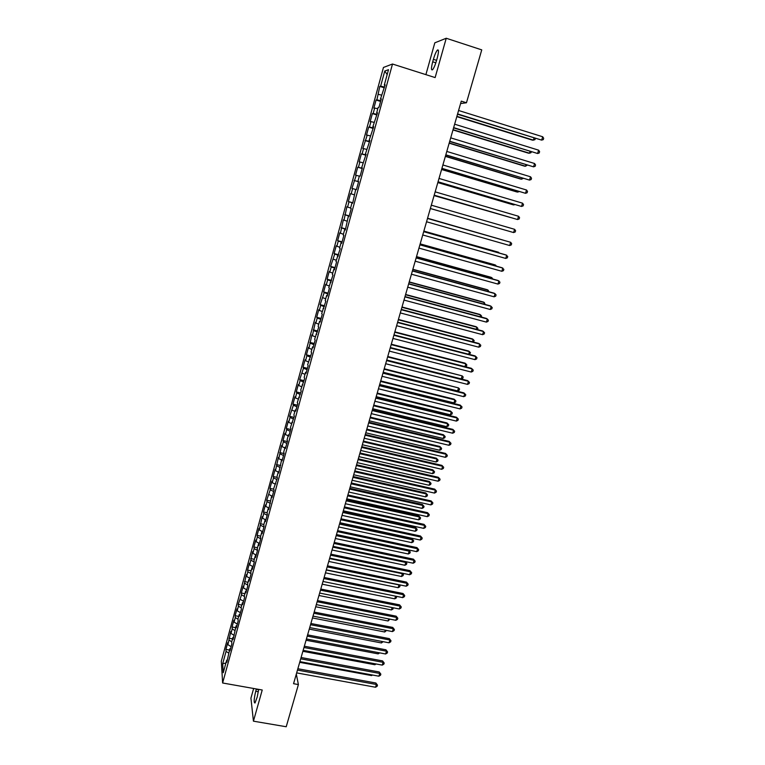 <?xml version="1.0" encoding="UTF-8"?>
<svg xmlns="http://www.w3.org/2000/svg" width="765" height="765" viewBox="0 0 765 765"><rect width="100%" height="100%" fill="white"/><g stroke="black" fill="none" stroke-linecap="round" stroke-linejoin="round"><path stroke-width="1.15" d="M253.645 688.481L250.93 698.158L253.435 721.175L286.215 726.75L298.398 684.57L296.313 674.08M383.456 67.454L221.324 661.19L222.625 682.992L392.502 64.021L383.456 67.454M392.502 64.021L435.132 77.581L446.234 38.25L434.816 42.821L425.895 74.645M387.167 74.559L384.766 71.04L380.626 86.168L379.803 86.397L376.887 99.852L376.084 100.024L373.856 108.171L374.649 108.028L373.167 113.469L372.373 113.583L370.164 121.692L370.939 121.606L369.457 127.019L368.692 127.086L366.483 135.147L367.238 135.128L362.82 148.553L363.557 148.582L362.094 153.947L361.357 153.889L359.177 161.884L359.894 161.979L358.441 167.315L357.724 167.2L355.543 175.166L356.251 175.309L351.938 188.381L352.627 188.582L351.173 193.87L350.494 193.65L348.343 201.53L349.012 201.788L347.568 207.057L346.908 206.78L343.982 220.186L343.332 219.851L340.406 233.249L339.775 232.856L337.652 240.64L338.273 241.061L336.849 246.254L336.237 245.814L334.114 253.559L334.726 254.028L330.604 266.421L331.197 266.947L329.782 272.091L329.199 271.546L327.104 279.215L327.678 279.799L326.272 284.924L325.708 284.322L323.624 291.962L324.178 292.593L320.153 304.652L320.698 305.34L319.301 310.418L318.766 309.71L316.7 317.284L317.226 318.02L315.84 323.079L315.323 322.323L312.397 335.682L311.891 334.869L308.964 348.228L308.477 347.367L306.43 354.845L306.918 355.725L305.551 360.717L305.072 359.808L303.045 367.248L303.504 368.185L299.67 379.603L300.119 380.588L298.761 385.531L298.321 384.527L296.304 391.9L296.743 392.933L295.395 397.857L294.965 396.805L292.957 404.149L293.377 405.23L289.629 416.342L290.031 417.461L288.701 422.347L288.3 421.199L286.311 428.476L286.703 429.653L285.374 434.51L284.982 433.315L283.002 440.564L283.385 441.778L282.055 446.617L281.683 445.383L278.766 458.675L278.403 457.394L275.476 470.685L275.132 469.356L273.182 476.499L273.516 477.857L272.206 482.639L271.881 481.262L269.93 488.376L270.255 489.782L266.698 500.205L267.014 501.649L265.713 506.382L265.417 504.919L263.485 511.976L263.782 513.468L262.491 518.182L262.204 516.671L259.278 529.925L259 528.376L257.088 535.376L257.356 536.953L256.084 541.63L255.816 540.033L253.913 546.994L254.171 548.62L252.89 553.267L252.641 551.632L249.725 564.866L249.486 563.183L247.602 570.097L247.831 571.799L246.569 576.418L246.34 574.687L243.423 587.912L243.213 586.143L241.338 592.999L241.539 594.788L238.231 604.379L238.422 606.205L237.169 610.757L236.987 608.911L235.132 615.701L235.314 617.575L234.071 622.108L233.899 620.224L232.053 626.984L232.216 628.897L230.982 633.41L230.82 631.488L227.903 644.665L227.75 642.705L225.924 649.409L229.462 650.059M384.766 71.04L388.505 69.701L384.279 85.116L384.986 85.431M352.627 188.582L356.404 189.672L358.632 181.554L357.896 181.372L359.387 175.96L360.124 176.113L362.361 167.937L361.616 167.812L366.11 154.253L365.345 154.195L369.887 140.511L369.093 140.511L373.664 126.694L372.861 126.761L377.47 112.818L376.648 112.943L378.168 107.396L379 107.253L381.295 98.876L380.454 99.067L385.139 84.867L384.279 85.116M355.677 189.481L356.404 189.682L355.677 189.481L352.694 203.203L351.986 202.935L350.523 208.3L351.221 208.587L349.003 216.658L348.324 216.323L345.331 230.045L344.671 229.663L343.208 234.97L343.868 235.381L341.678 243.366L341.027 242.926L339.584 248.223L340.224 248.682L335.969 261.401L336.59 261.926L334.429 269.835L333.808 269.28L332.373 274.53L332.985 275.104L328.787 287.592L329.39 288.214L327.238 296.065L326.655 295.395L325.23 300.597L325.804 301.276L321.683 313.535L322.247 314.272L320.114 322.046L319.56 321.271L318.154 326.426L318.699 327.21L314.635 339.249L315.161 340.09L313.057 347.788L312.531 346.918L311.135 352.015L311.651 352.914L307.654 364.723L308.152 365.67L306.057 373.301L305.57 372.326L304.183 377.375L304.671 378.379L300.731 389.978L301.2 391.02L297.298 402.514L297.748 403.614L295.682 411.14L295.242 410.011L293.875 414.993L294.315 416.141L290.471 427.425L290.891 428.62L288.845 436.079L288.434 434.855L287.085 439.799L287.487 441.042L285.45 448.462L285.058 447.19L283.71 452.115L284.102 453.406L282.075 460.798L281.692 459.478L278.709 473.076L278.336 471.699L277.007 476.576L277.36 477.972L273.669 488.73L274.013 490.164L272.015 497.46L271.68 495.997L268.697 509.576L268.372 508.065L267.061 512.875L267.377 514.405L265.388 521.634L265.082 520.076L263.772 524.866L264.068 526.444L262.099 533.645L261.802 532.038L260.502 536.81L260.789 538.426L258.819 545.598L258.541 543.944L257.241 548.696L257.518 550.36L255.558 557.494L255.29 555.801L253.999 560.535L254.257 562.237L252.307 569.342L252.058 567.611L250.767 572.316L251.016 574.066L249.074 581.142L248.835 579.363L247.554 584.049L247.784 585.847L245.852 592.885L245.632 591.068L244.351 595.734L244.571 597.57L242.648 604.58L242.438 602.715L241.166 607.362L241.367 609.246L239.455 616.227L239.263 614.314L237.992 618.942L238.183 620.864L236.28 627.816L236.098 625.866L233.115 639.358L232.942 637.369L231.69 641.95L231.852 643.967L229.959 650.852L229.806 648.816L226.822 662.299L226.679 660.224L223.256 672.712L222.701 663.695L226.058 651.398L225.924 649.409M460.568 103.581L466.468 102.768L461.276 101.133L293.55 683.7L298.398 684.57M227.903 644.665L231.116 646.664M229.127 640.171L231.738 641.778M226.679 660.224L227.463 659.985M230.982 633.41L234.205 635.39M232.216 628.897L234.836 630.494M229.806 648.816L230.581 648.596M234.071 622.108L237.313 624.068M235.314 617.575L238.02 619.201M232.942 637.369L233.717 637.149M237.169 610.757L240.43 612.698M238.422 606.205L241.224 607.859M236.098 625.866L236.873 625.665M240.287 599.358L243.557 601.271M241.539 594.788L244.437 596.471M239.263 614.314L240.038 614.123M243.423 587.912L246.703 589.805M244.676 583.322L247.678 585.043M242.438 602.715L243.213 602.533M246.569 576.418L249.859 578.283M247.831 571.799L250.939 573.559M245.632 591.068L246.407 590.886M249.725 564.866L253.033 566.722M250.987 560.238L254.229 562.036M248.835 579.363L249.61 579.201M252.89 553.267L256.218 555.103M254.171 548.62L257.489 550.437M252.058 567.611L252.832 567.458M256.084 541.63L259.411 543.427M257.356 536.953L260.702 538.751M255.29 555.801L256.065 555.658M259.278 529.925L262.625 531.713M260.559 525.239L263.915 527.009M258.541 543.944L259.306 543.819M262.491 518.182L265.857 519.942L265.082 520.076M263.782 513.468L267.148 515.218M261.802 532.038L262.567 531.914M265.713 506.382L268.859 507.998M267.014 501.649L270.399 503.38M268.955 494.534L271.814 495.978M270.255 489.782L273.66 491.493M268.372 508.065L269.137 507.96M272.206 482.639L274.97 484.006M273.516 477.857L276.93 479.54M271.68 495.997L272.445 495.911M275.476 470.685L278.25 472.034M276.787 465.885L280.22 467.549M275.008 483.872L275.763 483.796M278.766 458.675L281.539 460.014M280.076 453.865L283.519 455.5M278.336 471.699L279.101 471.632M282.055 446.617L284.857 447.936M283.385 441.778L286.837 443.394M281.692 459.478L282.448 459.421M285.374 434.51L288.175 435.801M286.703 429.653L290.174 431.24M285.058 447.19L285.814 447.143M288.701 422.347L291.513 423.619M290.031 417.461L293.521 419.029M288.434 434.855L289.189 434.816M292.039 410.126L294.869 411.388M293.377 405.23L296.887 406.77M291.838 422.462L292.584 422.443M295.395 397.857L298.235 399.091M296.743 392.933L300.262 394.453M295.242 410.011L295.998 410.002M298.761 385.531L301.62 386.746M300.119 380.588L303.648 382.079M298.675 397.504L299.421 397.504M302.146 373.148L305.015 374.343M303.504 368.185L307.061 369.648M302.118 384.948L302.864 384.958M305.551 360.717L308.429 361.893M306.918 355.725L310.485 357.169M305.57 372.326L306.316 372.354M308.964 348.228L311.862 349.385M310.332 343.217L313.918 344.632M309.05 359.646L309.787 359.693M312.397 335.682L315.304 336.81M313.774 330.643L317.37 332.039M312.531 346.918L313.277 346.966M315.84 323.079L318.766 324.188M317.226 318.02L320.841 319.387M316.041 334.123L316.786 334.19M319.301 310.418L322.237 311.508M320.698 305.34L324.322 306.679M319.56 321.271L320.305 321.348M322.782 297.7L325.727 298.771M324.178 292.593L327.822 293.913M323.098 308.372L323.834 308.458M326.272 284.924L329.237 285.976M327.678 279.799L331.341 281.09M326.655 295.395L327.391 295.5M329.782 272.091L332.756 273.124M331.197 266.947L334.869 268.209M330.222 282.371L330.958 282.486M333.31 259.201L336.294 260.215M334.726 254.028L338.417 255.261M333.808 269.28L334.544 269.414M336.849 246.254L339.851 247.238M338.273 241.061L341.984 242.266M337.413 256.141L338.14 256.275M340.406 233.249L343.418 234.214M341.831 228.027L345.56 229.204M341.027 242.926L341.764 243.079M343.982 220.186L347.004 221.123M345.417 214.936L349.165 216.093M344.671 229.663L345.397 229.825M347.568 207.057L350.609 207.975M349.012 201.788L352.77 202.907M348.324 216.323L349.05 216.505M351.173 193.87L354.233 194.769M351.986 202.935L352.713 203.127M354.797 180.626L358.594 181.697M356.251 175.309L359.32 176.17M358.441 167.315L362.247 168.367M359.894 161.979L362.983 162.811M357.896 181.372L358.622 181.592M362.094 153.947L365.919 154.96M363.557 148.582L366.665 149.395M361.616 167.812L362.333 168.042M365.766 140.511L369.61 141.506M367.238 135.128L370.356 135.912M365.345 154.195L366.062 154.434M369.457 127.019L373.32 127.985M370.939 121.606L374.066 122.371M369.093 140.511L369.811 140.77M373.167 113.469L377.04 114.396M374.649 108.028L377.795 108.764M372.861 126.761L373.578 127.028M376.887 99.852L380.788 100.741M378.379 94.382L381.544 95.099M376.648 112.943L377.365 113.23M380.626 86.168L384.546 87.028M380.454 99.067L381.161 99.364M446.234 38.25L481.749 49.878L466.468 102.768M253.435 721.175L262.232 690.001L222.625 682.992M226.058 651.398L228.649 653.023M225.914 663.035L222.701 663.695M437.245 58.035C438.833 51.819 438.871 49.18 437.37 50.117C436.06 51.695 434.73 54.774 433.392 59.326L432.694 61.802C431.125 67.989 431.087 70.619 432.579 69.711C433.87 68.162 435.189 65.111 436.538 60.55L437.245 58.035M256.371 688.959L255.73 691.254C253.951 698.837 253.712 702.758 254.994 703.016L257.212 697.03L258.675 689.37M379.803 86.397L384.326 87.812M376.084 100.024L380.597 101.42M372.373 113.583L376.887 114.96M368.692 127.086L373.186 128.444M365.02 140.521L369.514 141.86M361.357 153.889L365.852 155.219M357.724 167.2L362.199 168.52M351.938 188.381L356.404 189.663M354.099 180.454L358.575 181.754M348.343 201.53L352.799 202.802M344.757 214.63L349.213 215.883M341.2 227.664L345.646 228.907M337.652 240.64L342.089 241.864M334.114 253.559L338.56 254.774M330.604 266.421L335.032 267.616M327.104 279.215L331.532 280.401M323.624 291.962L328.042 293.129M320.153 304.652L324.561 305.809M316.7 317.284L321.109 318.422M313.268 329.858L317.657 330.987M309.844 342.376L314.233 343.485M306.43 354.845L310.82 355.935M303.045 367.248L307.425 368.328M299.67 379.603L304.04 380.674M296.304 391.9L300.674 392.961M292.957 404.149L297.317 405.192M289.629 416.342L293.98 417.365M286.311 428.476L290.652 429.49M283.002 440.564L287.344 441.568M279.713 452.593L284.045 453.578M276.442 464.575L280.669 465.531M273.182 476.499L277.217 477.398M269.93 488.376L273.793 489.227M266.698 500.205L270.399 501.008M263.485 511.976L267.09 512.751M260.282 523.7L263.877 524.465M257.088 535.376L260.683 536.131M253.913 546.994L257.499 547.74M250.748 558.574L254.334 559.301M247.602 570.097L251.178 570.814M244.465 581.572L248.042 582.28M241.338 592.999L244.905 593.697M238.231 604.379L241.797 605.067M235.132 615.701L238.69 616.389M232.053 626.984L235.601 627.663M228.974 638.22L232.531 638.88M457.499 114.224L541.668 140.119L457.594 113.918M542.691 136.763L543.676 138.274L543.274 139.613L541.668 140.119L542.691 136.763L458.579 110.485M456.81 116.634L532.392 140.138L533.396 140.138L534.027 138.063M456.896 116.337L533.396 140.138L534.974 139.641L535.328 138.475M453.569 127.889L537.604 153.507L453.645 127.621M538.617 150.169L539.612 151.652L539.201 152.99L537.604 153.507L538.617 150.169L454.63 124.198M449.657 141.477L533.559 166.837L449.724 141.257M534.572 163.509L535.567 164.972L535.156 166.301L533.559 166.837L534.572 163.509L450.7 137.853M452.976 129.945L528.452 153.172L529.447 153.21L529.982 151.441M453.052 129.696L529.447 153.21L531.015 152.704L531.283 151.843M449.16 143.189L524.532 166.148L525.517 166.225L525.957 164.752M449.227 142.988L525.517 166.225L527.257 165.144M445.766 155.008L529.533 180.1L445.813 154.836M530.537 176.792L531.532 178.235L531.13 179.555L529.533 180.1L530.537 176.792L446.789 151.441M441.883 168.482L525.526 193.306L441.921 168.348M526.521 190.007L527.525 191.432L527.123 192.751L525.526 193.306L526.521 190.007L442.897 164.972M445.364 156.385L520.63 179.067L521.596 179.182L521.96 178.006M445.412 156.213L521.596 179.182L523.25 178.388M441.587 169.514L516.748 191.929L517.704 192.082L517.972 191.193M441.625 169.39L517.704 192.082L519.206 191.566M438.02 181.879L521.529 206.445L438.049 181.793M522.524 203.165L523.528 204.571L523.136 205.881L521.529 206.445L522.524 203.165L439.014 178.436M437.819 182.586L512.885 204.733L513.822 204.924L514.004 204.322M437.848 182.5L513.822 204.924L514.826 204.571M434.185 195.228L517.561 219.536L434.195 195.18M518.546 216.266L519.559 217.652L519.158 218.953L517.561 219.536L518.546 216.266L435.161 191.843M434.08 195.591L510.054 217.394M434.09 195.553L510.485 217.518M514.587 229.309L515.6 230.667L515.208 231.967L513.602 232.56L430.36 208.501L513.602 232.56L514.587 229.309L431.317 205.183M427.492 218.455L510.647 242.295L509.662 245.527L426.545 221.764M427.501 218.427L510.647 242.295L511.661 243.624L511.269 244.924L509.662 245.527M423.686 231.671L506.726 255.214L505.742 258.436L422.739 234.97M423.705 231.604L505.789 254.879L507.74 256.533L507.348 257.815L505.742 258.436M419.899 244.829L502.815 268.075L501.84 271.288L418.952 248.109M419.928 244.724L501.897 267.702L503.839 269.376L503.447 270.657L501.84 271.288M416.131 257.929L498.923 280.889L497.958 284.083L415.194 261.19M416.17 257.776L498.025 280.478L499.947 282.161L499.564 283.433L497.958 284.083M412.373 270.963L495.06 293.636L494.094 296.81L411.436 274.214M412.431 270.772L494.161 293.186L496.083 294.888L495.701 296.16L494.094 296.81M408.644 283.939L491.206 306.325L490.241 309.49L407.707 287.171M408.711 283.71L490.327 305.847L492.23 307.559L491.847 308.821L490.241 309.49M404.924 296.858L487.362 318.967L486.406 322.113L403.997 300.081M405.001 296.591L486.502 318.45L488.395 320.181L488.013 321.434L486.406 322.113M401.214 309.72L483.547 331.541L482.591 334.678L400.296 312.923M401.309 309.404L482.696 330.987L484.58 332.737L484.197 333.989L482.591 334.678M397.532 322.514L479.741 344.068L478.794 347.186L396.614 325.708M397.637 322.17L478.9 343.475L480.783 345.235L480.401 346.488L478.794 347.186M393.86 335.261L475.954 356.538L475.017 359.646L392.952 338.436M393.975 334.879L475.132 355.916L476.997 357.685L476.624 358.928L475.017 359.646M390.207 347.951L472.187 368.95L471.25 372.039L389.299 351.106M390.332 347.52L471.374 368.29L473.229 370.078L472.856 371.321L471.25 372.039M386.574 360.573L468.438 381.305L467.501 384.384L385.665 363.729M386.707 360.114L467.635 380.616L469.481 382.424L469.108 383.647L467.501 384.384M382.959 373.148L464.699 393.612L463.772 396.681L382.051 376.284M383.102 372.651L463.915 392.885L465.751 394.702L465.378 395.926L463.772 396.681M379.354 385.665L460.979 405.861L460.052 408.912L378.455 388.783M379.507 385.13L460.205 405.096L462.031 406.932L461.658 408.156L460.052 408.912M375.768 398.125L457.279 418.053L456.351 421.094L374.869 401.233M375.931 397.551L456.514 417.26L458.331 419.105L457.967 420.32L456.351 421.094M456.514 417.26L458.331 419.105M372.192 410.528L453.588 430.198L452.67 433.22L371.302 413.626M372.373 409.916L452.842 429.375L454.649 431.231L454.276 432.445L452.67 433.22M452.842 429.375L454.649 431.231M368.634 422.882L449.916 442.285L449.007 445.297L367.755 425.962M368.826 422.232L449.179 441.424L450.977 443.298L450.614 444.503L449.007 445.297M449.179 441.424L450.977 443.298M365.096 435.17L446.263 454.324L445.354 457.327L364.216 438.24M365.297 434.491L445.536 453.435L447.324 455.318L446.961 456.523L445.354 457.327M445.536 453.435L447.324 455.318M361.577 447.41L442.629 466.306L441.721 469.289L360.697 450.461M361.778 446.693L441.912 465.388L443.69 467.291L443.327 468.476L441.721 469.289M441.912 465.388L443.69 467.291M358.068 459.602L439.005 478.24L438.096 481.214L357.188 462.634M358.288 458.837L438.297 477.284L440.076 479.196L439.712 480.391L438.096 481.214M438.297 477.284L440.076 479.196M354.578 471.728L435.4 490.116L434.491 493.081L353.698 474.759M354.797 470.944L434.702 489.131L436.471 491.063L436.107 492.249L434.491 493.081M434.702 489.131L436.471 491.063M351.097 483.805L431.804 501.945L430.905 504.9L350.227 486.817M351.336 482.983L431.125 500.932L432.875 502.873L432.521 504.049L430.905 504.9M431.125 500.932L432.875 502.873M347.635 495.835L428.228 513.726L427.339 516.662L346.765 498.837M347.884 494.974L427.559 512.674L429.299 514.635L428.945 515.811L427.339 516.662M427.559 512.674L429.299 514.635M344.183 507.807L424.671 525.45L423.781 528.376L343.322 510.791M344.441 506.918L424.011 524.369L425.742 526.339L425.388 527.515L423.781 528.376M424.011 524.369L425.742 526.339M340.75 519.731L421.123 537.126L420.234 540.042L339.899 522.705M341.018 518.804L420.473 536.016L422.204 538.005L421.85 539.162L420.234 540.042M420.473 536.016L422.204 538.005M337.336 531.598L417.594 548.754L416.705 551.651L336.485 534.553M337.614 530.633L416.954 547.616L418.675 549.614L418.321 550.771L416.705 551.651M416.954 547.616L418.675 549.614M333.932 543.418L414.075 560.334L413.196 563.222L333.091 546.363M334.219 542.423L413.454 559.167L415.156 561.175L414.812 562.323L413.196 563.222M413.454 559.167L415.156 561.175M330.547 555.18L410.576 571.857L409.705 574.735L329.705 558.115M330.843 554.156L409.964 570.661L411.666 572.679L411.312 573.827L409.705 574.735M409.964 570.661L411.666 572.679M327.171 566.894L407.085 583.341L406.225 586.2L326.33 569.82M327.477 565.832L406.483 582.108L408.175 584.144L407.831 585.282L406.225 586.2M406.483 582.108L408.175 584.144M323.815 578.56L403.614 594.768L402.753 597.618L322.973 581.467M324.13 577.47L403.031 593.516L404.714 595.553L404.369 596.69L402.753 597.618M403.031 593.516L404.714 595.553M320.468 590.169L400.162 606.148L399.301 608.988L319.636 593.066M320.793 589.05L399.579 604.866L401.262 606.922L400.917 608.051L399.301 608.988M399.579 604.866L401.262 606.922M317.14 601.739L396.719 617.479L395.859 620.31L316.308 604.618M317.475 600.582L396.155 616.169L397.819 618.235L397.475 619.363L395.859 620.31M396.155 616.169L397.819 618.235M313.832 613.253L393.296 628.773L392.435 631.584L313 616.121M314.166 612.067L392.732 627.424L394.396 629.509L394.051 630.628L392.435 631.584M392.732 627.424L394.396 629.509M310.523 624.718L389.882 640.009L389.031 642.81L309.701 627.577M310.877 623.494L389.337 638.632L390.982 640.726L390.647 641.845L389.031 642.81M389.337 638.632L390.982 640.726M307.243 636.136L386.488 651.197L385.637 653.989L306.421 638.976M307.597 634.883L385.943 649.801L387.587 651.904L387.253 653.014L385.637 653.989M385.943 649.801L387.587 651.904M303.963 647.496L383.102 662.337L382.261 665.12L303.15 650.336M304.336 646.215L382.577 660.912L384.202 663.026L383.867 664.144L382.261 665.12M382.577 660.912L384.202 663.026M506.162 230.418L430.351 208.539L506.114 230.399M503.179 240.124L427.559 218.226M503.427 240.191L427.559 218.245M499.277 253.033L498.531 252.249L423.858 231.078M499.918 253.215L423.839 231.135M495.395 265.885L495.615 265.149L494.745 264.795L420.176 243.872M496.428 266.172L495.615 265.149L420.148 243.978M491.532 278.68L491.838 277.666L490.967 277.274L416.514 256.61M492.813 279.034L491.838 277.666L416.466 256.753M487.678 291.408L488.07 290.136L487.219 289.705L412.861 269.29M488.959 291.761L488.07 290.136L412.804 269.471M483.853 304.088L484.312 302.538L483.48 302.079L409.227 281.912M485.125 304.432L484.312 302.538L409.16 282.132M480.038 316.71L480.583 314.903L479.76 314.405L405.603 294.477M481.309 317.054L481.596 316.088L480.583 314.903L405.536 294.735M476.232 329.275L476.863 327.2L476.05 326.674L402.007 306.995M477.513 329.6L477.886 328.367L476.863 327.2L401.921 307.291M472.454 341.792L473.162 339.45L472.359 338.885L398.412 319.454M473.353 342.022L474.185 340.597L473.162 339.45L398.316 319.78M468.687 354.243L469.481 351.642L468.687 351.049L394.845 331.857M469.241 354.386L470.504 352.78L469.481 351.642L394.74 332.22M464.948 366.645L465.809 363.786L465.034 363.155L391.288 344.202M465.158 366.693L466.468 366.11L466.832 364.895L465.809 363.786L391.173 344.613M386.736 360.019L461.238 378.895L462.156 375.873L387.75 356.5M461.238 378.895L462.825 378.178L463.188 376.973L462.156 375.873L387.626 356.939M383.208 372.278L457.604 390.915L458.512 387.912L384.221 368.74M457.604 390.915L459.182 390.188L459.545 388.993L458.512 387.912L384.087 369.218M379.689 384.489L453.989 402.887L454.888 399.904L454.152 399.177L380.712 380.922M453.989 402.887L455.567 402.151L455.93 400.956L454.888 399.904L380.568 381.439M376.189 396.643L450.384 414.812L451.283 411.838L450.556 411.073L377.222 393.057M450.556 411.073L452.325 412.87L451.283 411.838L377.069 393.612M452.325 412.87L451.962 414.066L450.384 414.812M372.708 408.749L446.798 426.679L447.697 423.714L446.97 422.93L373.741 405.144M446.97 422.93L448.739 424.738L447.697 423.714L373.578 405.727M448.739 424.738L448.376 425.923L446.798 426.679M369.237 420.798L443.222 438.498L444.121 435.553L443.413 434.73L370.279 417.174M443.413 434.73L445.163 436.557L444.121 435.553L370.107 417.795M445.163 436.557L444.809 437.733L443.222 438.498M365.785 432.799L439.665 450.269L440.554 447.334L439.856 446.483L366.837 429.155M439.856 446.483L441.606 448.319L440.554 447.334L366.645 429.806M441.606 448.319L441.252 449.495L439.665 450.269M362.342 444.742L436.127 461.993L437.006 459.067L436.327 458.187L363.394 441.08M436.327 458.187L438.058 460.033L437.006 459.067L363.203 441.768M438.058 460.033L437.704 461.199L436.127 461.993M358.919 456.638L432.598 473.659L433.478 470.752L432.808 469.834L359.98 452.957M432.808 469.834L434.53 471.699L433.478 470.752L359.77 453.674M434.53 471.699L434.176 472.866L432.598 473.659M355.505 468.486L429.089 485.278L429.968 482.38L429.299 481.443L356.576 464.776M429.299 481.443L431.02 483.317L429.968 482.38L356.356 465.531M431.02 483.317L430.666 484.475L429.089 485.278M352.11 480.277L425.589 496.858L426.459 493.97L425.809 492.995L353.181 476.547M425.809 492.995L427.52 494.879L426.459 493.97L352.961 477.341M427.52 494.879L427.166 496.036L425.589 496.858M348.735 492.029L422.108 508.381L422.978 505.502L422.337 504.498L349.806 488.271M422.337 504.498L424.04 506.401L422.978 505.502L349.576 489.093M424.04 506.401L423.686 507.549L422.108 508.381M345.359 503.714L418.637 519.846L419.507 516.987L418.876 515.954L346.449 499.947M418.876 515.954L420.568 517.867L419.507 516.987L346.201 500.798M420.568 517.867L420.224 519.014L418.637 519.846M342.012 515.361L415.185 531.273L416.045 528.424L415.433 527.362L343.103 511.565M415.433 527.362L417.116 529.294L416.045 528.424L342.844 512.454M417.116 529.294L416.772 530.432L415.185 531.273M338.675 526.951L411.752 542.653L412.603 539.813L412 538.723L339.775 523.145M412 538.723L413.674 540.664L412.603 539.813L339.507 524.063M413.674 540.664L413.33 541.802L411.752 542.653M335.347 538.503L408.319 553.984L409.179 551.154L408.577 550.035L336.457 534.668M408.577 550.035L410.25 551.986L409.179 551.154L336.179 535.615M410.25 551.986L409.906 553.124L408.319 553.984M332.039 549.997L404.915 565.268L405.766 562.457L332.861 547.128M405.44 561.587L406.837 563.269L406.492 564.398L404.915 565.268M406.837 563.269L405.307 561.558M328.74 561.443L401.52 576.504L402.361 573.702L329.562 558.584M402.447 573.224L403.442 574.496L403.098 575.624L401.52 576.504M403.442 574.496L402.094 573.157M325.46 572.842L398.135 587.692L398.976 584.9L326.282 569.992M399.464 584.814L400.057 585.684L399.713 586.803L398.135 587.692M400.057 585.684L398.881 584.699M322.199 584.192L394.769 598.842L395.572 596.165M396.471 596.346L396.347 597.934L394.769 598.842M395.83 596.222L396.681 596.824M318.938 595.495L391.412 609.935L392.129 607.553M393.267 607.783L393 609.026L391.412 609.935M315.696 606.75L388.075 620.989L388.706 618.895M389.94 619.143L388.075 620.989M312.474 617.957L384.747 631.995L385.292 630.188M386.516 630.427L384.747 631.995M309.261 629.117L381.439 642.954L381.888 641.433M383.122 641.672L381.439 642.954M306.057 640.238L378.139 653.874L378.512 652.641M379.736 652.87L378.139 653.874M300.712 658.818L379.727 673.439L378.895 676.203L299.899 661.639M301.085 657.508L379.211 671.986L380.836 674.108L380.501 675.218L378.895 676.203M379.211 671.986L380.836 674.108M302.873 651.302L374.85 664.737L375.137 663.79M376.122 663.972L374.85 664.737M297.461 670.092L376.37 684.484L375.539 687.247L296.657 672.894M297.853 668.744L375.864 683.011L376.37 684.484L377.489 685.144L377.155 686.243L375.539 687.247M375.864 683.011L377.489 685.144M299.698 662.327L371.58 675.572L371.78 674.893M372.469 675.017L371.58 675.572M436.595 60.358L433.392 59.326M435.849 62.816L432.694 61.802M258.369 691.713L255.73 691.254M258.637 689.695L256.285 689.275M438.422 50.461L437.37 50.117"/></g></svg>

